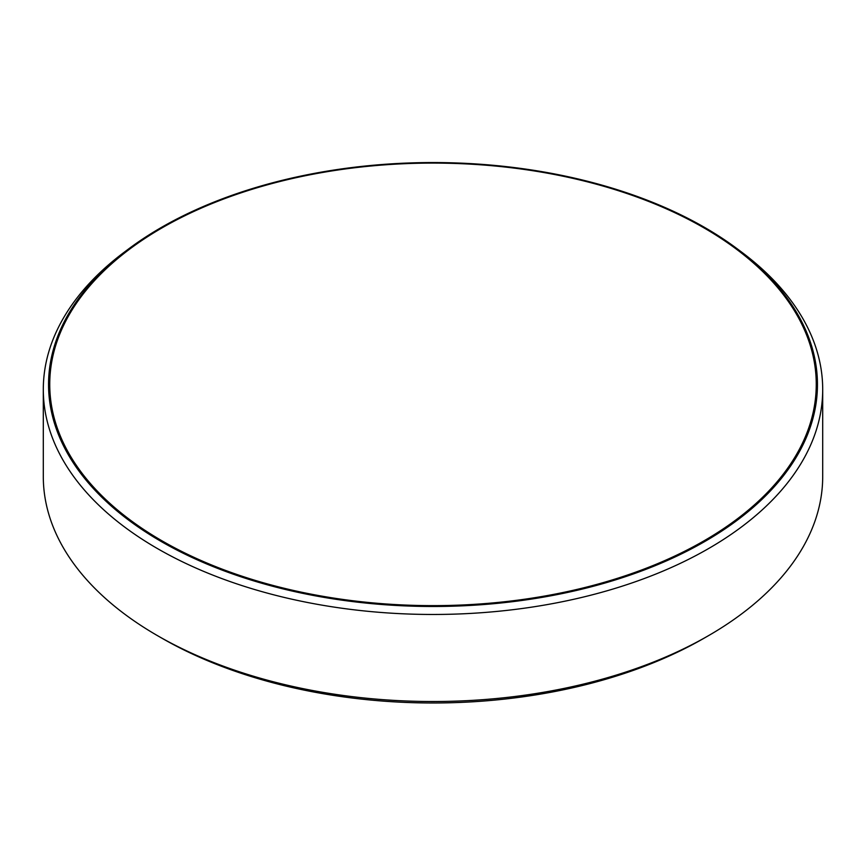 <?xml version="1.0" encoding="UTF-8"?>
<svg xmlns="http://www.w3.org/2000/svg" width="866" height="866" viewBox="0 0 866 866"><rect width="100%" height="100%" fill="white"/><g stroke="black" fill="none" stroke-linecap="round" stroke-linejoin="round"><path stroke-width="1.3" d="M161.152 541.466A384.45 221.967 0 0 0 686.89 551.198A384.45 221.967 0 0 0 737.356 248.91A384.45 221.967 0 0 0 704.848 227.563A384.45 221.967 0 0 0 128.644 248.91A384.45 221.967 0 0 0 161.152 541.466M737.356 248.91L741.513 252.017A389.7 224.987 180 0 1 822.7 389.473A389.7 224.987 180 0 1 582.136 597.345A389.7 224.987 180 0 1 157.439 548.568A389.7 224.987 180 0 1 43.3 389.473A389.7 224.987 180 0 1 124.487 252.017L128.644 248.91M708.561 635.622L704.22 638.123A383.562 221.447 180 0 1 161.78 638.123L157.439 635.622A389.7 224.987 0 0 0 708.561 635.622A389.7 224.987 0 0 0 822.7 476.527L822.7 389.473M704.004 227.899A383.259 221.274 180 0 1 704.004 540.828A383.259 221.274 180 0 1 161.996 540.828A383.259 221.274 180 0 1 161.996 227.899A383.259 221.274 180 0 1 704.004 227.899M43.3 389.473L43.3 476.527A389.7 224.987 0 0 0 157.439 635.622L161.78 638.123A383.562 221.447 180 0 1 161.769 638.123"/></g></svg>
